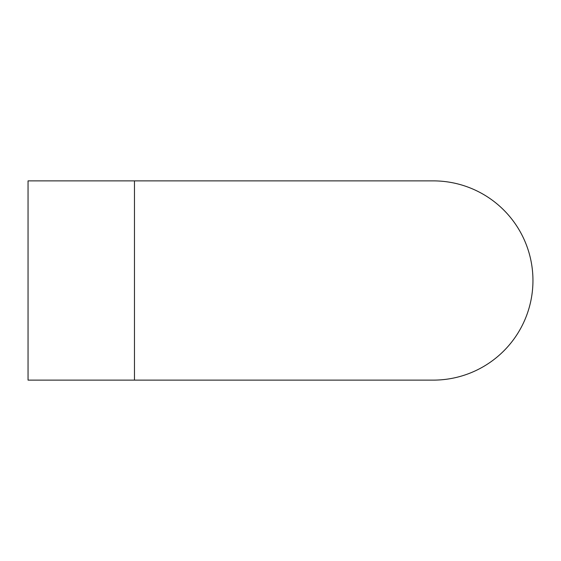 <?xml version="1.0" encoding="UTF-8"?>
<svg xmlns="http://www.w3.org/2000/svg" width="561" height="561" viewBox="0 0 561 561"><rect width="100%" height="100%" fill="white"/><g stroke="black" fill="none" stroke-linecap="round" stroke-linejoin="round"><path stroke-width="0.84" d="M532.95 280.5A99.62 99.62 0 0 0 433.33 180.88L433.33 180.88A99.62 99.62 0 0 1 532.95 280.5A99.62 99.62 0 0 1 433.33 380.12L433.33 380.12A99.62 99.62 0 0 0 532.95 280.5M134.472 180.88L134.472 380.12L28.05 380.12L28.05 180.88L433.33 180.88M28.05 185.193L28.05 375.807M134.472 380.12L433.33 380.12"/></g></svg>
